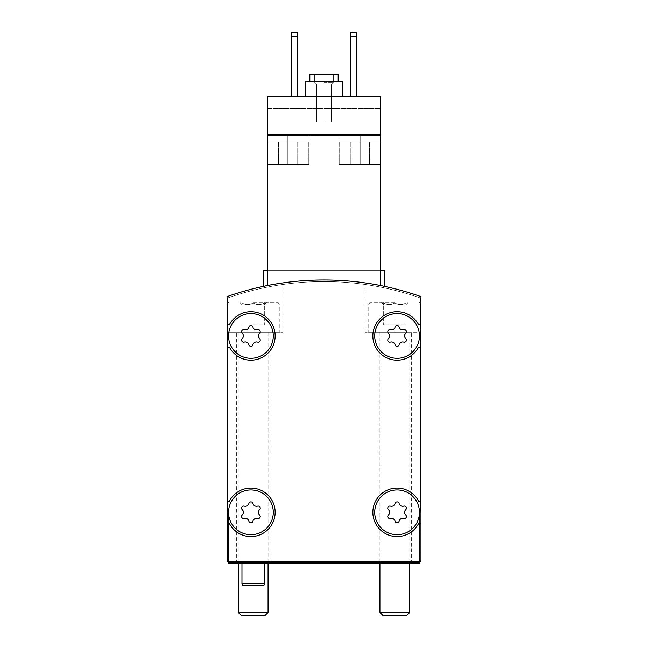 <?xml version="1.0" encoding="UTF-8"?>
<svg xmlns="http://www.w3.org/2000/svg" width="648" height="648" viewBox="0 0 648 648"><rect width="100%" height="100%" fill="white"/><g stroke="black" fill="none" stroke-linecap="round" stroke-linejoin="round"><path stroke-width="0.49" stroke-dasharray="3.24 2.43" d="M273.286 512.309A22.372 22.372 0 0 0 239.728 492.934A22.372 22.372 0 0 0 239.728 531.684A22.372 22.372 0 0 0 273.286 512.309A22.372 22.372 0 0 0 239.728 492.934A22.372 22.372 0 0 0 239.728 531.684A22.372 22.372 0 0 0 273.286 512.309A22.372 22.372 0 0 0 239.728 492.934A22.372 22.372 0 0 0 239.728 531.684A22.372 22.372 0 0 0 273.286 512.309M259.581 514.966A3.653 3.653 0 0 1 259.581 509.652A2.09 2.09 0 0 0 257.548 506.129A2.09 2.09 0 0 1 259.581 509.652A3.653 3.653 0 0 0 259.581 514.966A2.09 2.09 0 0 1 257.548 518.489A2.09 2.09 0 0 0 259.581 514.966A3.653 3.653 0 0 1 259.581 509.652A2.09 2.09 0 0 0 257.548 506.129A3.653 3.653 0 0 1 252.947 503.472A2.09 2.09 0 0 0 248.881 503.472A2.09 2.09 0 0 1 252.947 503.472A3.653 3.653 0 0 0 257.548 506.129A3.653 3.653 0 0 1 252.947 503.472A2.09 2.09 0 0 0 248.881 503.472A3.653 3.653 0 0 1 244.28 506.129A2.09 2.09 0 0 0 242.247 509.652A2.09 2.09 0 0 1 244.28 506.129A3.653 3.653 0 0 0 248.881 503.472A3.653 3.653 0 0 1 244.28 506.129A2.09 2.09 0 0 0 242.247 509.652A3.653 3.653 0 0 1 242.247 514.966A3.653 3.653 0 0 0 242.247 509.652A3.653 3.653 0 0 1 242.247 514.966A2.09 2.09 0 0 0 244.28 518.489A2.09 2.09 0 0 1 242.247 514.966A2.09 2.09 0 0 0 244.28 518.489A3.653 3.653 0 0 1 248.881 521.146A2.09 2.09 0 0 0 252.947 521.146A2.09 2.09 0 0 1 248.881 521.146A3.653 3.653 0 0 0 244.28 518.489A3.653 3.653 0 0 1 248.881 521.146A2.09 2.09 0 0 0 252.947 521.146A3.653 3.653 0 0 1 257.548 518.489A3.653 3.653 0 0 0 252.947 521.146A3.653 3.653 0 0 1 257.548 518.489A2.09 2.09 0 0 0 259.581 514.966M273.286 335.931A22.372 22.372 0 0 0 239.728 316.556A22.372 22.372 0 0 0 239.728 355.307A22.372 22.372 0 0 0 273.286 335.931A22.372 22.372 0 0 0 239.728 316.556A22.372 22.372 0 0 0 239.728 355.307A22.372 22.372 0 0 0 273.286 335.931A22.372 22.372 0 0 0 239.728 316.556A22.372 22.372 0 0 0 239.728 355.307A22.372 22.372 0 0 0 273.286 335.931M259.581 338.588A3.653 3.653 0 0 1 259.581 333.274A2.09 2.09 0 0 0 257.548 329.759A2.09 2.09 0 0 1 259.581 333.274A3.653 3.653 0 0 0 259.581 338.588A2.09 2.09 0 0 1 257.548 342.112A2.09 2.09 0 0 0 259.581 338.588A3.653 3.653 0 0 1 259.581 333.274A2.09 2.09 0 0 0 257.548 329.759A3.653 3.653 0 0 1 252.947 327.094A2.09 2.09 0 0 0 248.881 327.094A2.09 2.09 0 0 1 252.947 327.094A3.653 3.653 0 0 0 257.548 329.759A3.653 3.653 0 0 1 252.947 327.094A2.09 2.09 0 0 0 248.881 327.094A3.653 3.653 0 0 1 244.28 329.759A2.09 2.09 0 0 0 242.247 333.274A2.09 2.09 0 0 1 244.28 329.759A3.653 3.653 0 0 0 248.881 327.094A3.653 3.653 0 0 1 244.28 329.759A2.09 2.09 0 0 0 242.247 333.274A3.653 3.653 0 0 1 242.247 338.588A3.653 3.653 0 0 0 242.247 333.274A3.653 3.653 0 0 1 242.247 338.588A2.09 2.09 0 0 0 244.28 342.112A2.09 2.09 0 0 1 242.247 338.588A2.09 2.09 0 0 0 244.28 342.112A3.653 3.653 0 0 1 248.881 344.768A2.09 2.09 0 0 0 252.947 344.768A2.09 2.09 0 0 1 248.881 344.768A3.653 3.653 0 0 0 244.28 342.112A3.653 3.653 0 0 1 248.881 344.768A2.09 2.09 0 0 0 252.947 344.768A3.653 3.653 0 0 1 257.548 342.112A3.653 3.653 0 0 0 252.947 344.768A3.653 3.653 0 0 1 257.548 342.112A2.09 2.09 0 0 0 259.581 338.588M419.459 512.309A22.372 22.372 0 0 0 385.9 492.934A22.372 22.372 0 0 0 385.9 531.684A22.372 22.372 0 0 0 419.459 512.309L420.949 512.309L420.949 296.63A290.855 290.855 0 0 0 227.051 296.63L227.051 561.905L228.541 561.905L228.541 563.395L419.459 563.395L419.459 512.309L420.949 512.309L420.949 296.63A290.855 290.855 0 0 0 227.051 296.63L227.051 561.905L419.459 561.905L419.459 512.309A22.372 22.372 0 0 0 385.9 492.934A22.372 22.372 0 0 0 385.9 531.684A22.372 22.372 0 0 0 419.459 512.309A22.372 22.372 0 0 0 385.9 492.934A22.372 22.372 0 0 0 385.9 531.684A22.372 22.372 0 0 0 419.459 512.309M405.753 514.966A3.653 3.653 0 0 1 405.753 509.652A2.09 2.09 0 0 0 403.72 506.129A2.09 2.09 0 0 1 405.753 509.652A3.653 3.653 0 0 0 405.753 514.966A2.09 2.09 0 0 1 403.72 518.489A2.09 2.09 0 0 0 405.753 514.966A3.653 3.653 0 0 1 405.753 509.652A2.09 2.09 0 0 0 403.72 506.129A3.653 3.653 0 0 1 399.119 503.472A2.09 2.09 0 0 0 395.053 503.472A2.09 2.09 0 0 1 399.119 503.472A3.653 3.653 0 0 0 403.72 506.129A3.653 3.653 0 0 1 399.119 503.472A2.09 2.09 0 0 0 395.053 503.472A3.653 3.653 0 0 1 390.452 506.129A2.09 2.09 0 0 0 388.419 509.652A2.09 2.09 0 0 1 390.452 506.129A3.653 3.653 0 0 0 395.053 503.472A3.653 3.653 0 0 1 390.452 506.129A2.09 2.09 0 0 0 388.419 509.652A3.653 3.653 0 0 1 388.419 514.966A3.653 3.653 0 0 0 388.419 509.652A3.653 3.653 0 0 1 388.419 514.966A2.09 2.09 0 0 0 390.452 518.489A2.09 2.09 0 0 1 388.419 514.966A2.09 2.09 0 0 0 390.452 518.489A3.653 3.653 0 0 1 395.053 521.146A2.09 2.09 0 0 0 399.119 521.146A2.09 2.09 0 0 1 395.053 521.146A3.653 3.653 0 0 0 390.452 518.489A3.653 3.653 0 0 1 395.053 521.146A2.09 2.09 0 0 0 399.119 521.146A3.653 3.653 0 0 1 403.72 518.489A3.653 3.653 0 0 0 399.119 521.146A3.653 3.653 0 0 1 403.72 518.489A2.09 2.09 0 0 0 405.753 514.966M419.459 335.931A22.372 22.372 0 0 0 385.9 316.556A22.372 22.372 0 0 0 385.9 355.307A22.372 22.372 0 0 0 419.459 335.931A22.372 22.372 0 0 0 385.9 316.556A22.372 22.372 0 0 0 385.9 355.307A22.372 22.372 0 0 0 419.459 335.931A22.372 22.372 0 0 0 385.9 316.556A22.372 22.372 0 0 0 385.9 355.307A22.372 22.372 0 0 0 419.459 335.931M405.753 338.588A3.653 3.653 0 0 1 405.753 333.274A2.09 2.09 0 0 0 403.72 329.759A2.09 2.09 0 0 1 405.753 333.274A3.653 3.653 0 0 0 405.753 338.588A2.09 2.09 0 0 1 403.72 342.112A2.09 2.09 0 0 0 405.753 338.588A3.653 3.653 0 0 1 405.753 333.274A2.09 2.09 0 0 0 403.72 329.759A3.653 3.653 0 0 1 399.119 327.094A2.09 2.09 0 0 0 395.053 327.094A2.09 2.09 0 0 1 399.119 327.094A3.653 3.653 0 0 0 403.72 329.759A3.653 3.653 0 0 1 399.119 327.094A2.09 2.09 0 0 0 395.053 327.094A3.653 3.653 0 0 1 390.452 329.759A2.09 2.09 0 0 0 388.419 333.274A2.09 2.09 0 0 1 390.452 329.759A3.653 3.653 0 0 0 395.053 327.094A3.653 3.653 0 0 1 390.452 329.759A2.09 2.09 0 0 0 388.419 333.274A3.653 3.653 0 0 1 388.419 338.588A3.653 3.653 0 0 0 388.419 333.274A3.653 3.653 0 0 1 388.419 338.588A2.09 2.09 0 0 0 390.452 342.112A2.09 2.09 0 0 1 388.419 338.588A2.09 2.09 0 0 0 390.452 342.112A3.653 3.653 0 0 1 395.053 344.768A2.09 2.09 0 0 0 399.119 344.768A2.09 2.09 0 0 1 395.053 344.768A3.653 3.653 0 0 0 390.452 342.112A3.653 3.653 0 0 1 395.053 344.768A2.09 2.09 0 0 0 399.119 344.768A3.653 3.653 0 0 1 403.72 342.112A3.653 3.653 0 0 0 399.119 344.768A3.653 3.653 0 0 1 403.72 342.112A2.09 2.09 0 0 0 405.753 338.588M324 96.536L342.646 96.536L324 96.536M356.813 96.536L356.813 36.126L356.813 96.536L350.851 96.536L350.851 32.4L350.851 96.536L350.851 32.4L356.813 32.4L356.813 36.126L350.851 36.126L356.813 36.126L356.813 32.4L350.851 32.4L356.813 32.4L356.813 96.536L350.851 96.536M384.41 286.343L384.41 270.305L380.676 270.305L380.676 285.574L380.676 134.573L267.324 134.573L380.676 134.573L360.166 134.573L360.166 164.406L360.166 134.573L360.166 164.406L369.49 164.406L350.851 164.406L380.676 164.406L338.912 164.406L369.49 164.406L338.912 164.406L360.166 164.406L360.166 134.573L338.912 134.573L380.676 134.573L380.676 164.406L339.665 164.406L380.676 164.406L360.166 164.406L380.676 164.406L380.676 134.573L360.166 134.573L380.676 134.573L380.676 270.305L384.41 270.305L380.676 270.305L380.676 96.536L267.324 96.536L267.324 108.581L267.324 96.536L380.676 96.536L267.324 96.536L267.324 164.406L267.324 134.573L267.324 135.319L380.676 135.319L380.676 96.536L380.676 108.581L267.324 108.581L267.324 134.573L267.324 108.581L380.676 108.581L380.676 135.319L267.324 135.319L267.324 134.573L287.834 134.573L267.324 134.573L267.324 164.406L308.335 164.406L267.324 164.406L267.324 142.034L308.335 142.034L267.324 142.034L308.335 142.034L267.324 142.034L267.324 164.406L267.324 134.573L267.324 285.574A290.855 290.855 0 0 1 380.676 285.574A290.855 290.855 0 0 0 267.324 285.574A290.855 290.855 0 0 1 380.676 285.574A290.855 290.855 0 0 0 267.324 285.574L267.324 270.305L263.59 270.305L267.324 270.305L267.324 134.573L267.324 285.574L267.324 270.305L263.59 270.305L263.59 286.343M297.149 96.536L297.149 36.126L297.149 96.536L291.187 96.536L291.187 32.4L291.187 96.536L291.187 32.4L297.149 32.4L297.149 36.126L291.187 36.126L297.149 36.126L297.149 32.4L291.187 32.4L297.149 32.4L297.149 96.536L291.187 96.536M380.676 285.574L380.676 270.305L380.676 285.574L380.676 270.305L267.324 270.305L380.676 270.305L380.676 285.574L380.676 270.305L267.324 270.305L267.324 285.574M341.901 134.573L306.099 134.946L341.901 134.573M267.324 134.573L287.834 134.573L287.834 164.406L287.834 134.573L287.834 164.406L309.088 164.406L267.324 164.406L309.088 164.406L287.834 164.406L287.834 134.573L309.088 134.573L267.324 134.573L380.676 134.573M419.459 561.905L420.949 561.905L420.949 296.63A290.855 290.855 0 0 0 227.051 296.63A290.855 290.855 0 0 1 253.149 288.757A290.855 290.855 0 0 0 227.051 296.63L227.051 512.309L228.541 512.309L228.541 561.905L420.949 561.905L420.949 296.63A290.855 290.855 0 0 0 227.051 296.63L227.051 512.309L228.541 512.309L228.541 561.905M253.149 288.757C271.083 284.796 281.029 282.844 282.982 282.909C281.054 282.836 271.107 284.788 253.149 288.757C271.083 284.796 281.029 282.844 282.982 282.909C281.054 282.836 271.107 284.788 253.149 288.757L253.149 332.205L282.982 332.205L227.051 332.205L227.051 296.63L227.051 332.205L279.256 332.205L227.051 332.205L269.933 332.205L236.374 332.205L268.07 332.205L238.237 332.205L253.149 332.205L253.149 288.757M420.949 296.63A290.855 290.855 0 0 0 227.051 296.63L227.051 561.905L420.949 561.905L420.949 296.63A290.855 290.855 0 0 0 394.851 288.757A290.855 290.855 0 0 1 420.949 296.63L420.949 332.205L420.949 296.63M394.851 288.757C376.917 284.796 366.971 282.844 365.018 282.909C366.946 282.836 376.893 284.788 394.851 288.757C376.917 284.796 366.971 282.844 365.018 282.909C366.946 282.836 376.893 284.788 394.851 288.757L394.851 332.205L365.018 332.205L420.949 332.205L368.744 332.205L411.626 332.205L378.068 332.205L409.763 332.205L379.931 332.205L394.851 332.205L394.851 288.757M253.149 563.395L269.933 563.395L253.149 563.395M394.851 563.395L378.068 563.395L394.851 563.395M228.541 562.65L419.459 562.65M227.424 561.905L227.424 298.064L227.424 561.905M420.576 512.309L420.576 298.064A290.855 290.855 0 0 0 227.424 298.064L227.424 512.309L227.424 298.064A290.855 290.855 0 0 1 420.576 298.064A290.855 290.855 0 0 0 227.424 298.064A290.855 290.855 0 0 1 420.576 298.064L420.576 512.309M227.051 347.117L229.408 347.117A24.235 24.235 0 0 0 266.223 354.723A24.235 24.235 0 0 0 266.223 317.139A24.235 24.235 0 0 0 229.408 324.745L227.051 324.745L229.408 324.745A24.235 24.235 0 0 1 266.223 317.139A24.235 24.235 0 0 1 266.223 354.723A24.235 24.235 0 0 1 229.408 347.117L227.051 347.117L229.408 347.117A24.235 24.235 0 0 0 266.223 354.723A24.235 24.235 0 0 0 266.223 317.139A24.235 24.235 0 0 0 229.408 324.745L227.051 324.745M420.949 324.745L418.592 324.745A24.235 24.235 0 0 0 381.777 317.139A24.235 24.235 0 0 0 381.777 354.723A24.235 24.235 0 0 0 418.592 347.117L420.949 347.117L418.592 347.117A24.235 24.235 0 0 1 381.777 354.723A24.235 24.235 0 0 1 381.777 317.139A24.235 24.235 0 0 1 418.592 324.745L420.949 324.745L418.592 324.745A24.235 24.235 0 0 0 381.777 317.139A24.235 24.235 0 0 0 381.777 354.723A24.235 24.235 0 0 0 418.592 347.117L420.949 347.117M420.949 501.123L418.592 501.123A24.235 24.235 0 0 0 381.777 493.517A24.235 24.235 0 0 0 381.777 531.101A24.235 24.235 0 0 0 418.592 523.495L420.949 523.495L418.592 523.495A24.235 24.235 0 0 1 381.777 531.101A24.235 24.235 0 0 1 381.777 493.517A24.235 24.235 0 0 1 418.592 501.123L420.949 501.123L418.592 501.123A24.235 24.235 0 0 0 381.777 493.517A24.235 24.235 0 0 0 381.777 531.101A24.235 24.235 0 0 0 418.592 523.495L420.949 523.495M227.051 523.495L229.408 523.495A24.235 24.235 0 0 0 266.223 531.101A24.235 24.235 0 0 0 266.223 493.517A24.235 24.235 0 0 0 229.408 501.123L227.051 501.123L229.408 501.123A24.235 24.235 0 0 1 266.223 493.517A24.235 24.235 0 0 1 266.223 531.101A24.235 24.235 0 0 1 229.408 523.495L227.051 523.495L229.408 523.495A24.235 24.235 0 0 0 266.223 531.101A24.235 24.235 0 0 0 266.223 493.517A24.235 24.235 0 0 0 229.408 501.123L227.051 501.123M309.833 81.624L309.833 74.164L338.167 74.164L309.833 74.164L338.167 74.164L338.167 81.624L309.833 81.624L342.646 81.624L305.354 81.624L338.167 81.624M380.676 164.406L380.676 142.034L339.665 142.034L380.676 142.034L339.665 142.034L380.676 142.034L380.676 164.406L339.665 164.406L380.676 164.406M360.166 142.034L369.49 142.034L350.851 142.034L369.49 142.034L360.166 142.034L360.166 164.406L360.166 142.034M287.834 142.034L278.51 142.034L297.149 142.034L278.51 142.034L297.149 142.034L287.834 142.034L287.834 164.406L287.834 142.034M278.51 164.406L278.51 142.034L278.51 164.406M297.149 164.406L297.149 142.034L297.149 164.406M350.851 164.406L350.851 142.034L350.851 164.406M369.49 164.406L369.49 142.034L369.49 164.406M324 82.369L333.323 82.369L324 82.369M324 84.183L331.509 84.183L324 84.183M324 121.897L331.509 121.897L324 121.897M380.676 270.305L267.324 270.305M380.676 135.319L267.324 135.319L380.676 135.319M267.324 164.406L308.335 164.406L267.324 164.406M356.813 36.126L350.851 36.126M297.149 36.126L291.187 36.126M324 74.164L333.323 74.164L324 74.164M305.354 96.536L305.354 81.624L342.646 81.624L342.646 96.536M241.963 583.905L264.335 583.905M242.465 585.768L263.841 585.768M383.138 615.6L406.563 615.6M379.931 612.4L409.763 612.4M394.851 302.373L370.235 302.373L394.851 302.373M383.665 302.875C387.366 305.135 391.092 305.135 394.851 302.875C391.141 305.135 387.415 305.135 383.665 302.875C383.665 305.127 383.665 305.127 383.665 302.875C383.665 305.127 383.665 305.127 383.665 302.875L383.665 324.745L383.665 302.875M406.037 302.875C402.335 305.135 398.601 305.135 394.851 302.875C398.552 305.135 402.286 305.135 406.037 302.875C406.037 305.127 406.037 305.127 406.037 302.875C406.037 305.127 406.037 305.127 406.037 302.875L406.037 324.745L406.037 302.875M394.851 303.863L368.744 303.863L394.851 303.863M241.437 615.6L264.862 615.6M238.237 612.4L268.07 612.4M253.149 302.373L277.765 302.373L253.149 302.373M241.963 302.875C245.665 305.135 249.399 305.135 253.149 302.875C249.448 305.135 245.714 305.135 241.963 302.875C241.963 305.127 241.963 305.127 241.963 302.875C241.963 305.127 241.963 305.127 241.963 302.875L241.963 324.745L241.963 302.875M264.335 302.875C260.634 305.135 256.908 305.135 253.149 302.875C256.859 305.135 260.585 305.135 264.335 302.875C264.335 305.127 264.335 305.127 264.335 302.875C264.335 305.127 264.335 305.127 264.335 302.875L264.335 324.745L264.335 302.875M253.149 303.863L279.256 303.863L253.149 303.863M253.149 324.745L253.149 302.875L253.149 324.745L264.335 324.745L253.149 324.745M394.851 324.745L394.851 302.875L394.851 324.745L406.037 324.745L383.665 324.745L394.851 324.745M365.018 282.909L365.018 332.205M282.982 282.909L282.982 332.205M411.626 563.395L411.626 332.205M378.068 563.395L378.068 332.205M269.933 563.395L269.933 332.205M236.374 563.395L236.374 332.205M309.088 134.573L309.088 164.406L309.088 134.573M338.912 134.573L338.912 164.406L338.912 134.573M339.665 164.406L339.665 142.034L339.665 164.406M308.335 164.406L308.335 142.034L308.335 164.406M314.677 74.164L314.677 82.369L316.491 84.183L316.491 121.897L316.491 84.183L314.677 82.369L314.677 74.164M333.323 74.164L333.323 82.369L331.509 84.183L331.509 121.897L331.509 84.183L333.323 82.369L333.323 74.164M379.931 332.205L379.931 563.395M409.763 332.205L409.763 563.395M406.037 304.609L408.272 302.373M383.665 304.609L381.429 302.373M370.235 302.373L368.744 303.863L368.744 332.205M419.459 302.373L420.949 303.863L420.949 332.205M238.237 332.205L238.237 563.395M268.07 332.205L268.07 563.395M264.335 304.609L266.571 302.373M241.963 304.609L239.728 302.373M228.541 302.373L227.051 303.863L227.051 332.205M277.765 302.373L279.256 303.863L279.256 332.205"/><path stroke-width="0.97" d="M380.676 285.574C385.633 286.586 385.633 286.586 380.676 285.574C385.633 286.586 385.633 286.586 380.676 285.574C385.633 286.586 385.633 286.586 380.676 285.574C385.633 286.586 385.633 286.586 380.676 285.574L380.676 134.573L267.324 134.573L267.324 285.574C262.367 286.586 262.367 286.586 267.324 285.574C262.367 286.586 262.367 286.586 267.324 285.574C262.367 286.586 262.367 286.586 267.324 285.574C262.367 286.586 262.367 286.586 267.324 285.574M380.676 134.573L380.676 96.536L267.324 96.536L267.324 134.573M263.59 286.343L263.59 270.305L267.324 270.305M420.949 296.63A290.855 290.855 0 0 0 227.051 296.63L227.051 561.905L420.949 561.905L420.949 296.63M419.459 512.309A22.372 22.372 0 0 0 385.9 492.934A22.372 22.372 0 0 0 385.9 531.684A22.372 22.372 0 0 0 419.459 512.309M388.419 514.966A2.09 2.09 0 0 0 390.452 518.489A3.653 3.653 0 0 1 395.053 521.146A2.09 2.09 0 0 0 399.119 521.146A3.653 3.653 0 0 1 403.72 518.489A2.09 2.09 0 0 0 405.753 514.966A3.653 3.653 0 0 1 405.753 509.652A2.09 2.09 0 0 0 403.72 506.129A3.653 3.653 0 0 1 399.119 503.472A2.09 2.09 0 0 0 395.053 503.472A3.653 3.653 0 0 1 390.452 506.129A2.09 2.09 0 0 0 388.419 509.652A3.653 3.653 0 0 1 388.419 514.966M273.286 512.309A22.372 22.372 0 0 0 239.728 492.934A22.372 22.372 0 0 0 239.728 531.684A22.372 22.372 0 0 0 273.286 512.309M242.247 514.966A2.09 2.09 0 0 0 244.28 518.489A3.653 3.653 0 0 1 248.881 521.146A2.09 2.09 0 0 0 252.947 521.146A3.653 3.653 0 0 1 257.548 518.489A2.09 2.09 0 0 0 259.581 514.966A3.653 3.653 0 0 1 259.581 509.652A2.09 2.09 0 0 0 257.548 506.129A3.653 3.653 0 0 1 252.947 503.472A2.09 2.09 0 0 0 248.881 503.472A3.653 3.653 0 0 1 244.28 506.129A2.09 2.09 0 0 0 242.247 509.652A3.653 3.653 0 0 1 242.247 514.966M419.459 335.931A22.372 22.372 0 0 0 385.9 316.556A22.372 22.372 0 0 0 385.9 355.307A22.372 22.372 0 0 0 419.459 335.931M388.419 338.588A2.09 2.09 0 0 0 390.452 342.112A3.653 3.653 0 0 1 395.053 344.768A2.09 2.09 0 0 0 399.119 344.768A3.653 3.653 0 0 1 403.72 342.112A2.09 2.09 0 0 0 405.753 338.588A3.653 3.653 0 0 1 405.753 333.274A2.09 2.09 0 0 0 403.72 329.759A3.653 3.653 0 0 1 399.119 327.094A2.09 2.09 0 0 0 395.053 327.094A3.653 3.653 0 0 1 390.452 329.759A2.09 2.09 0 0 0 388.419 333.274A3.653 3.653 0 0 1 388.419 338.588M273.286 335.931A22.372 22.372 0 0 0 239.728 316.556A22.372 22.372 0 0 0 239.728 355.307A22.372 22.372 0 0 0 273.286 335.931M242.247 338.588A2.09 2.09 0 0 0 244.28 342.112A3.653 3.653 0 0 1 248.881 344.768A2.09 2.09 0 0 0 252.947 344.768A3.653 3.653 0 0 1 257.548 342.112A2.09 2.09 0 0 0 259.581 338.588A3.653 3.653 0 0 1 259.581 333.274A2.09 2.09 0 0 0 257.548 329.759A3.653 3.653 0 0 1 252.947 327.094A2.09 2.09 0 0 0 248.881 327.094A3.653 3.653 0 0 1 244.28 329.759A2.09 2.09 0 0 0 242.247 333.274A3.653 3.653 0 0 1 242.247 338.588M228.541 561.905L228.541 563.395L419.459 563.395L419.459 561.905M419.459 562.65L228.541 562.65M227.051 347.117L229.408 347.117A24.235 24.235 0 0 0 266.223 354.723A24.235 24.235 0 0 0 266.223 317.139A24.235 24.235 0 0 0 229.408 324.745L227.051 324.745M227.051 523.495L229.408 523.495A24.235 24.235 0 0 0 266.223 531.101A24.235 24.235 0 0 0 266.223 493.517A24.235 24.235 0 0 0 229.408 501.123L227.051 501.123M420.949 501.123L418.592 501.123A24.235 24.235 0 0 0 381.777 493.517A24.235 24.235 0 0 0 381.777 531.101A24.235 24.235 0 0 0 418.592 523.495L420.949 523.495M420.949 324.745L418.592 324.745A24.235 24.235 0 0 0 381.777 317.139A24.235 24.235 0 0 0 381.777 354.723A24.235 24.235 0 0 0 418.592 347.117L420.949 347.117M380.676 270.305L384.41 270.305L384.41 286.343M350.851 36.126L356.813 36.126L356.813 32.4L350.851 32.4L350.851 96.536M356.813 36.126L356.813 96.536M291.187 36.126L297.149 36.126L297.149 32.4L291.187 32.4L291.187 96.536M297.149 36.126L297.149 96.536M338.167 81.624L338.167 74.164L309.833 74.164L309.833 81.624M342.646 96.536L342.646 81.624L305.354 81.624L305.354 96.536M264.335 563.395L264.335 583.905L241.963 583.905L241.963 563.395M264.335 583.905L263.841 585.768L242.465 585.768L241.963 583.905M406.563 615.6L383.138 615.6L379.931 612.4L409.763 612.4L406.563 615.6M264.862 615.6L241.437 615.6L238.237 612.4L268.07 612.4L264.862 615.6M379.931 563.395L379.931 612.4M409.763 563.395L409.763 612.4M238.237 563.395L238.237 612.4M268.07 563.395L268.07 612.4"/></g></svg>
